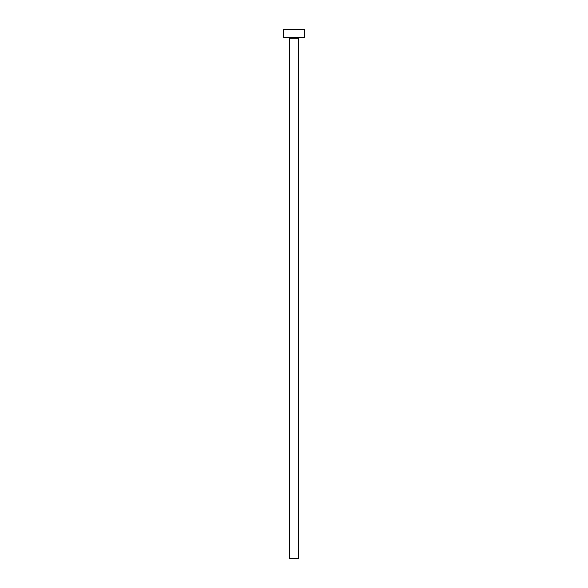 <?xml version="1.0" encoding="UTF-8"?>
<svg xmlns="http://www.w3.org/2000/svg" width="588" height="588" viewBox="0 0 588 588"><rect width="100%" height="100%" fill="white"/><g stroke="black" fill="none" stroke-linecap="round" stroke-linejoin="round"><path stroke-width="0.88" d="M298.432 38.264L289.568 38.264L289.568 558.6L298.432 558.6L298.432 38.264A1.044 1.044 0 0 1 299.476 37.22M289.568 38.264A1.044 1.044 0 0 0 288.524 37.22M304.43 37.22L283.57 37.22L283.57 29.4L304.43 29.4L304.43 37.22"/></g></svg>
